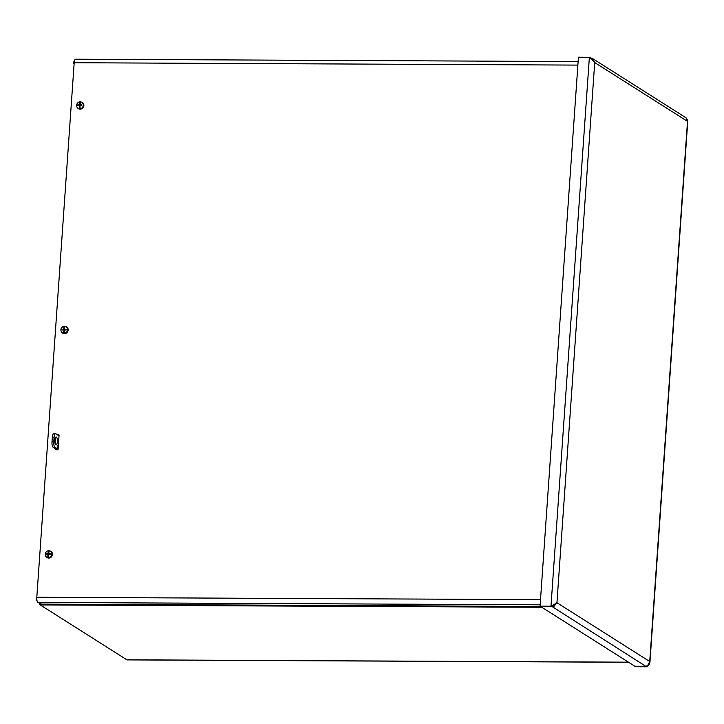 <?xml version="1.0" encoding="UTF-8"?>
<svg xmlns="http://www.w3.org/2000/svg" width="724" height="724" viewBox="0 0 724 724"><rect width="100%" height="100%" fill="white"/><g stroke="black" fill="none" stroke-linecap="round" stroke-linejoin="round"><path stroke-width="1.09" d="M36.779 598.051A2.86 0.534 -176 0 0 36.327 598.305L36.2 600.169A2.86 0.534 4 0 1 36.888 599.87M37.06 600.811L36.345 600.359A2.86 0.534 4 0 1 36.2 600.169M74.101 63.956L73.866 63.812A2.86 0.534 4 0 1 73.721 63.621A2.86 0.534 4 0 1 74.147 63.377M74.337 61.495A2.86 0.534 -176 0 0 73.848 61.757L73.721 63.621M628.595 662.27L127.143 659.899A4.48 1.448 -89.7 0 1 126.854 659.808L40.236 604.911A4.48 1.448 -89.7 0 1 39.576 603.87L39.413 603.409M56.418 449.351L56.382 449.83M635.066 666.261L635.663 666.75L646.595 666.804L649.066 664.741L649.736 661.537L647.727 665.628L645.817 666.306L634.885 666.252L540.828 606.64L554.086 606.269L556.946 602.721L649.736 661.537L687.51 121.37L594.721 62.554L592.395 58.445L590.078 57.748M646.134 666.27L635.057 666.37M687.483 119.885L687.51 121.37L686.081 117.831L592.458 58.481L592.513 59.621M540.05 606.142L550.982 606.196L553.914 604.594L551.579 606.576L540.05 606.142L578.431 57.196L589.49 57.332M590.042 57.712L594.721 62.554L556.946 602.721L553.914 604.594M646.007 666.288L646.595 666.804M551.788 606.368L645.817 666.306M551.579 606.576L550.982 606.196L589.372 57.25M540.538 606.459L41.576 604.106L37.892 602.449A4.398 1.421 -89.7 0 1 36.806 597.264L540.502 599.644M56.001 449.83A0.57 0.534 122.4 0 1 55.983 449.649L55.377 449.269A0.57 0.534 -57.6 0 0 55.884 449.83L57.513 449.839A0.57 0.534 -57.6 0 0 58.092 449.278L54.924 447.269A4.579 1.475 -89.7 0 1 53.793 441.857L54.11 437.368A4.579 1.475 -89.7 0 1 55.576 433.703A4.579 1.475 -89.7 0 1 55.866 433.794L59.033 435.803M57.259 434.681L58.572 434.69A0.57 0.534 -57.6 0 1 59.069 435.251L58.092 449.278M59.051 435.07L57.866 435.061M56.02 449.097L55.983 449.649M55.377 449.269L55.422 448.717M577.879 65.097L74.192 62.726A4.398 1.421 -89.7 0 1 75.595 59.205L578.123 61.576M74.192 62.726L36.806 597.264M50.119 554.484A1.394 1.294 122.4 0 0 50.128 554.095L50.472 553.706A2.19 2.036 -57.6 0 1 50.418 554.503A7.964 0.769 4 0 0 48.924 554.421L48.635 554.693A7.964 1.864 -90.4 0 0 48.635 556.095A7.973 2.344 82.3 0 0 48.653 556.195A7.964 2.534 88.9 0 0 48.752 557.634L48.852 557.724A3.557 3.303 122.4 0 1 48.001 557.715L47.911 557.625A7.964 2.597 -88.4 0 1 47.865 556.195A7.973 2.751 -81.6 0 1 47.874 556.095L48.001 557.715M48.635 555.715A1.394 1.294 122.4 0 1 48.463 555.688L47.902 556.059M48.635 555.842A1.62 1.502 -57.6 0 1 48.264 555.815L48.164 556.177M48.155 552.077A7.973 2.344 -97.7 0 1 48.155 551.987A7.964 2.534 -91.1 0 1 48.39 550.765L48.155 552.077A7.964 3.158 87.4 0 0 48.001 553.389L47.721 553.661A7.964 2.054 -172.6 0 0 46.39 553.688A2.19 2.036 -57.6 0 0 46.336 554.475A7.964 0.923 0.7 0 1 47.666 554.412L47.911 554.684A7.964 3.249 91 0 0 47.874 556.095M47.666 554.412L48.635 555.055M47.911 557.625A3.53 3.276 122.4 0 1 48.39 550.765M48.49 550.801A3.557 3.303 122.4 0 1 51.911 554.213A3.53 3.276 122.4 0 1 48.752 557.634M49.232 550.765A7.964 2.597 91.6 0 0 48.942 551.996A7.973 2.751 98.4 0 0 48.915 552.077A7.964 1.955 -87 0 0 48.725 553.389L48.725 553.389M50.472 553.706A7.964 2.208 -176 0 0 48.979 553.67L50.128 554.095M50.056 551A3.656 3.394 122.4 0 1 50.173 557.77A3.656 3.394 122.4 0 1 46.309 556.901M48.436 552.349L48.653 553.009A1.394 1.294 122.4 0 1 48.779 552.991M48.825 552.674A1.62 1.502 -57.6 0 0 48.481 552.702L48.173 552.131M46.39 553.688L47.531 554.086A1.394 1.294 122.4 0 0 47.485 554.421M48.653 553.009L48.309 554.213L47.531 554.086M47.829 554.466L48.68 555.073L48.463 555.688M65.812 330.035A1.394 1.294 122.4 0 0 65.821 329.646L66.174 329.257A2.19 2.036 -57.6 0 1 66.11 330.053A7.964 0.769 4 0 0 64.617 329.972L64.336 330.244A7.964 1.864 -90.4 0 0 64.336 331.655A7.973 2.344 82.3 0 0 64.346 331.755A7.964 2.534 88.9 0 0 64.445 333.185L64.545 333.275A3.557 3.303 122.4 0 1 63.703 333.275L63.603 333.185A7.964 2.597 -88.4 0 1 63.558 331.746A7.973 2.751 -81.6 0 1 63.567 331.646L63.703 333.275M64.327 331.266A1.394 1.294 122.4 0 1 64.155 331.248L63.594 331.61M64.327 331.402A1.62 1.502 -57.6 0 1 63.956 331.366L63.866 331.728M63.848 327.628A7.973 2.344 -97.7 0 1 63.857 327.547A7.964 2.534 -91.1 0 1 64.083 326.316L63.848 327.628A7.964 3.158 87.4 0 0 63.703 328.94L63.413 329.212A7.964 2.054 -172.6 0 0 62.092 329.239A2.19 2.036 -57.6 0 0 62.029 330.035A7.964 0.923 0.7 0 1 63.359 329.963L63.612 330.244A7.964 3.249 91 0 0 63.567 331.646M63.359 329.963L64.327 330.606M63.603 333.185A3.53 3.276 122.4 0 1 64.083 326.316M64.183 326.352A3.557 3.303 122.4 0 1 67.604 329.764A3.53 3.276 122.4 0 1 64.445 333.185M64.925 326.325A7.964 2.597 91.6 0 0 64.644 327.547A7.973 2.751 98.4 0 0 64.617 327.637A7.964 1.955 -87 0 0 64.427 328.949L64.427 328.949M66.174 329.257A7.964 2.208 -176 0 0 64.671 329.221L65.821 329.646M65.748 326.551A3.656 3.394 122.4 0 1 65.875 333.321A3.656 3.394 122.4 0 1 62.002 332.461M64.128 327.9L64.346 328.56A1.394 1.294 122.4 0 1 64.472 328.542M64.517 328.225A1.62 1.502 -57.6 0 0 64.174 328.253L63.875 327.691M62.092 329.239L63.232 329.637A1.394 1.294 122.4 0 0 63.187 329.972M64.346 328.56L64.463 329.32L63.232 329.637M63.522 330.026L64.373 330.633L64.155 331.248M81.504 105.586A1.394 1.294 122.4 0 0 81.513 105.206L81.866 104.817A2.19 2.036 -57.6 0 1 81.812 105.604A7.964 0.769 4 0 0 80.31 105.523L80.029 105.795A7.964 1.864 -90.4 0 0 80.029 107.206A7.973 2.344 82.3 0 0 80.038 107.306A7.964 2.534 88.9 0 0 80.138 108.736L80.237 108.826A3.557 3.303 122.4 0 1 79.396 108.826L79.296 108.736A7.964 2.597 -88.4 0 1 79.251 107.297A7.973 2.751 -81.6 0 1 79.269 107.206L79.396 108.826M80.02 106.817A1.394 1.294 122.4 0 1 79.857 106.799L79.296 107.17M80.02 106.953A1.62 1.502 -57.6 0 1 79.658 106.926L79.559 107.279M79.55 103.188A7.973 2.344 -97.7 0 1 79.55 103.098A7.964 2.534 -91.1 0 1 79.776 101.867L79.55 103.188A7.964 3.158 87.4 0 0 79.396 104.5L79.106 104.772A7.964 2.054 -172.6 0 0 77.785 104.799A2.19 2.036 -57.6 0 0 77.73 105.586A7.964 0.923 0.7 0 1 79.061 105.523L79.305 105.795A7.964 3.249 91 0 0 79.269 107.206M79.061 105.523L80.02 106.156M79.296 108.736A3.53 3.276 122.4 0 1 79.776 101.867M81.866 104.817A7.964 2.208 -176 0 0 80.364 104.772L80.12 104.5A7.964 1.955 -87 0 1 80.31 103.188A7.973 2.751 98.4 0 1 80.337 103.098A7.964 2.597 91.6 0 1 80.626 101.876A3.53 3.276 122.4 0 1 80.138 108.736M81.513 105.206L80.12 104.5M81.441 102.102A3.656 3.394 122.4 0 1 81.568 108.881A3.656 3.394 122.4 0 1 77.703 108.012M79.875 101.903A3.557 3.303 122.4 0 1 80.617 101.894M79.821 103.451L80.038 104.12A1.394 1.294 122.4 0 1 80.174 104.093M80.21 103.785A1.62 1.502 -57.6 0 0 79.875 103.813L79.568 103.242M77.785 104.799L78.925 105.188A1.394 1.294 122.4 0 0 78.88 105.523M80.038 104.12L80.165 104.88L78.925 105.188M79.215 105.577L80.065 106.184L79.857 106.799M57.323 445.269L57.241 447.541L57.323 445.269M55.196 443.857A4.009 1.294 90.3 0 0 55.223 438.111M56.391 437.061A4.009 1.294 -89.7 0 1 57.395 441.396A4.009 1.294 -89.7 0 1 56.101 444.998A4.009 1.294 -89.7 0 1 54.825 440.979A4.009 1.294 -89.7 0 1 56.137 436.979A4.009 1.294 -89.7 0 1 56.391 437.061M53.793 441.857L51.992 441.848A4.579 1.475 90.3 0 0 53.124 447.26L54.924 447.269M51.992 441.848L52.3 437.359L54.11 437.368M54.065 433.794A4.579 1.475 90.3 0 0 53.766 433.694A4.579 1.475 90.3 0 0 52.3 437.359M57.196 449.839L53.124 447.26M39.576 603.87L40.146 603.879M541.833 607.273L40.236 604.911M126.854 659.808L628.45 662.179M554.086 606.269L554.674 604.214M58.572 434.69L59.024 434.979M540.14 604.821L37.892 602.449M50.309 553.733A1.991 1.846 122.4 0 1 50.264 554.484M46.553 554.466A1.991 1.846 122.4 0 1 46.608 553.724M47.721 553.661L48.309 554.213M48.001 553.389L48.77 553.769M66.002 329.293A1.991 1.846 122.4 0 1 65.956 330.044M62.255 330.017A1.991 1.846 122.4 0 1 62.309 329.275M63.413 329.212L64.002 329.764M63.703 328.94L64.463 329.32M81.703 104.844A1.991 1.846 122.4 0 1 81.649 105.595M77.948 105.577A1.991 1.846 122.4 0 1 78.002 104.826M79.106 104.772L79.703 105.315M79.396 104.5L80.165 104.88M649.899 662.759L687.8 120.727M49.811 550.901L50.309 551.073M47.748 554.421L48.445 554.656M48.798 553.598L49.313 554.131M65.504 326.461L66.002 326.624M63.45 329.981L64.137 330.216M64.49 329.149L65.015 329.682M81.206 102.012L81.694 102.184M79.142 105.532L79.83 105.767M80.183 104.699L80.708 105.242M53.766 433.694L55.576 433.703"/></g></svg>
